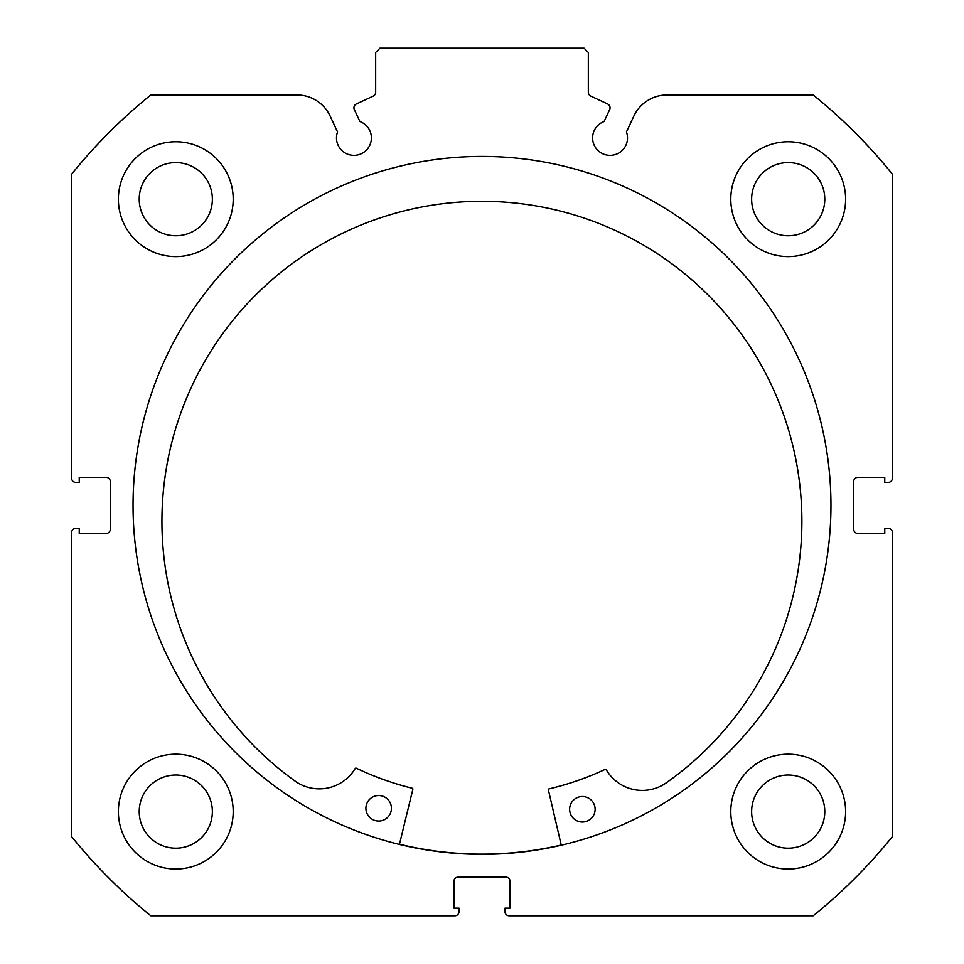 <?xml version="1.0" encoding="UTF-8"?>
<svg xmlns="http://www.w3.org/2000/svg" width="964" height="964" viewBox="0 0 964 964"><rect width="100%" height="100%" fill="white"/><g stroke="black" fill="none" stroke-linecap="round" stroke-linejoin="round"><path stroke-width="1.45" d="M561.229 845.018A348.739 348.739 0 0 1 399.47 844.223M609.658 109.619A4.254 4.254 0 0 0 607.597 103.967L590.775 96.123A4.254 4.254 0 0 1 588.329 92.279L588.329 52.454L584.076 48.2L379.924 48.2L375.671 52.454L375.671 92.279A4.254 4.254 0 0 1 373.225 96.123L356.403 103.967A4.254 4.254 0 0 0 354.342 109.619L359.909 121.536A17.436 17.436 0 0 1 353.933 155.361A17.436 17.436 0 0 1 337.545 131.96L330.194 116.186A36.728 36.728 0 0 0 296.9 94.978L150.818 94.978A527.368 527.368 0 0 0 71.589 174.219L71.589 478.168A4.254 4.254 0 0 0 75.843 482.422L79.241 482.422L79.241 477.325L106.04 477.325A4.254 4.254 0 0 1 110.294 481.578L110.294 529.212A4.254 4.254 0 0 1 106.04 533.466L79.241 533.466L79.241 528.356L75.843 528.356A4.254 4.254 0 0 0 71.589 532.61L71.589 836.571A527.368 527.368 0 0 0 150.818 915.8L454.779 915.8A4.254 4.254 0 0 0 459.033 911.546L459.033 908.148L453.936 908.148L453.936 881.349A4.254 4.254 0 0 1 458.189 877.095L505.811 877.095A4.254 4.254 0 0 1 510.064 881.349L510.064 908.148L504.967 908.148L504.967 911.546A4.254 4.254 0 0 0 509.221 915.8L813.182 915.8A527.368 527.368 0 0 0 892.411 836.571L892.411 532.61A4.254 4.254 0 0 0 888.157 528.356L884.759 528.356L884.759 533.466L857.96 533.466A4.254 4.254 0 0 1 853.706 529.212L853.706 481.578A4.254 4.254 0 0 1 857.96 477.325L884.759 477.325L884.759 482.422L888.157 482.422A4.254 4.254 0 0 0 892.411 478.168L892.411 174.219A527.368 527.368 0 0 0 813.182 94.978L667.1 94.978A36.728 36.728 0 0 0 633.806 116.186L626.455 131.96A17.436 17.436 0 0 1 610.067 155.361A17.436 17.436 0 0 1 604.091 121.536L609.658 109.619M830.956 505.389A348.956 348.956 0 0 0 482 156.433A348.956 348.956 0 0 0 133.044 505.389A348.956 348.956 0 0 0 482 854.345A348.956 348.956 0 0 0 830.956 505.389M730.796 811.604A57.418 57.418 0 0 0 788.215 869.022A57.418 57.418 0 0 0 845.621 811.604A57.418 57.418 0 0 0 788.215 754.185A57.418 57.418 0 0 0 730.796 811.604M118.379 811.604A57.418 57.418 0 0 0 175.785 869.022A57.418 57.418 0 0 0 233.204 811.604A57.418 57.418 0 0 0 175.785 754.185A57.418 57.418 0 0 0 118.379 811.604M730.796 199.174A57.418 57.418 0 0 0 788.215 256.593A57.418 57.418 0 0 0 845.621 199.174A57.418 57.418 0 0 0 788.215 141.768A57.418 57.418 0 0 0 730.796 199.174M118.379 199.174A57.418 57.418 0 0 0 175.785 256.593A57.418 57.418 0 0 0 233.204 199.174A57.418 57.418 0 0 0 175.785 141.768A57.418 57.418 0 0 0 118.379 199.174M212.369 199.174A36.572 36.572 0 0 1 175.785 235.758A36.572 36.572 0 0 1 139.214 199.174A36.572 36.572 0 0 1 175.785 162.603A36.572 36.572 0 0 1 212.369 199.174M824.786 199.174A36.572 36.572 0 0 1 788.215 235.758A36.572 36.572 0 0 1 751.631 199.174A36.572 36.572 0 0 1 788.215 162.603A36.572 36.572 0 0 1 824.786 199.174M212.369 811.604A36.572 36.572 0 0 1 175.785 848.175A36.572 36.572 0 0 1 139.214 811.604A36.572 36.572 0 0 1 175.785 775.032A36.572 36.572 0 0 1 212.369 811.604M824.786 811.604A36.572 36.572 0 0 1 788.215 848.175A36.572 36.572 0 0 1 751.631 811.604A36.572 36.572 0 0 1 788.215 775.032A36.572 36.572 0 0 1 824.786 811.604M561.277 845.223L548.383 789.926A0.856 0.856 0 0 1 549.01 788.901A291.321 291.321 0 0 0 605.163 769.405A0.856 0.856 0 0 1 606.26 769.742A41.777 41.777 0 0 0 665.293 783.527A320 320 0 0 0 483.482 201.307A320 320 0 0 0 295.996 781.744A41.777 41.777 0 0 0 355.174 768.525A0.856 0.856 0 0 1 356.27 768.188A291.321 291.321 0 0 0 412.231 788.239A0.856 0.856 0 0 1 412.857 789.263L399.421 844.428M595.125 809.338A12.761 12.761 0 0 1 582.304 822.039A12.761 12.761 0 0 1 569.616 809.218A12.761 12.761 0 0 1 582.437 796.517A12.761 12.761 0 0 1 595.125 809.338M391.432 808.35A12.761 12.761 0 0 1 378.611 821.051A12.761 12.761 0 0 1 365.91 808.23A12.761 12.761 0 0 1 378.732 795.529A12.761 12.761 0 0 1 391.432 808.35"/></g></svg>
